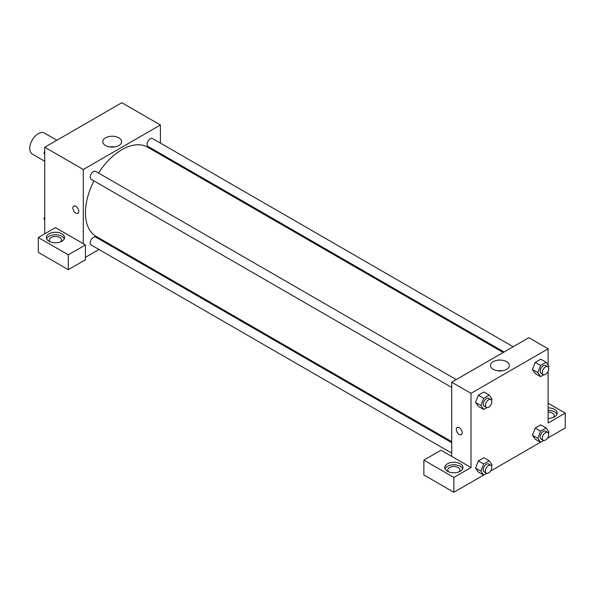 <?xml version="1.0" encoding="UTF-8"?>
<svg xmlns="http://www.w3.org/2000/svg" width="595" height="595" viewBox="0 0 595 595"><rect width="100%" height="100%" fill="white"/><g stroke="black" fill="none" stroke-linecap="round" stroke-linejoin="round"><path stroke-width="0.89" d="M56.86 140.249L44.38 133.042A12.116 6.999 120 0 0 35.038 136.285A12.116 6.999 120 0 0 29.75 148.482A12.116 6.999 120 0 0 32.256 154.031L44.744 161.238M44.744 233.813L44.744 147.24L121.856 102.727L160.412 124.987L160.412 143.083M160.412 153.577L160.412 154.559M118.888 137.832A9.431 5.444 180 0 1 121.648 141.677A9.431 5.444 180 0 1 112.217 147.121A9.431 5.444 180 0 1 102.786 141.677A9.431 5.444 180 0 1 108.61 136.649A9.431 5.444 180 0 1 118.888 137.832M83.3 243.705L55.454 227.632L38.318 237.524L68.306 254.839L85.442 244.939L83.3 243.705L83.3 169.501L44.744 147.24M83.3 169.501L160.412 124.987M114.5 146.965A9.431 5.444 0 0 0 109.934 146.965M73.721 206.086A4.165 2.402 -120 0 0 73.081 209.425A4.165 2.402 -120 0 0 75.803 213.099A4.165 2.402 60 0 1 73.081 209.425A4.165 2.402 60 0 1 73.721 206.086A4.165 2.402 60 0 1 77.886 208.495A4.165 2.402 60 0 1 77.886 213.3A4.165 2.402 60 0 1 75.803 213.099A4.165 2.402 -120 0 0 77.886 213.3M49.028 233.813A9.089 5.243 180 0 1 58.935 232.675A9.089 5.243 180 0 1 64.543 237.524A9.089 5.243 180 0 1 55.454 242.767A9.089 5.243 180 0 1 46.365 237.524A9.089 5.243 180 0 1 49.028 233.813M64.282 238.759A9.089 5.243 0 0 0 57.908 234.943A9.089 5.243 0 0 0 49.028 236.282A9.089 5.243 0 0 0 46.626 238.759M50.315 241.853A6.062 3.496 180 0 1 49.392 239.993A6.062 3.496 180 0 1 53.133 236.765A6.062 3.496 180 0 1 59.738 237.524A6.062 3.496 180 0 1 61.516 239.993A6.062 3.496 180 0 1 60.593 241.853M38.318 237.524L38.318 252.362L68.306 269.676L85.442 259.784L85.442 244.939M68.306 254.839L68.306 269.676M108.915 243.757L108.067 244.248M98.978 249.491L85.442 257.308M451.724 442.658L95.683 237.1A4.544 2.625 120 0 0 92.18 238.32A4.544 2.625 120 0 0 90.195 242.886A4.544 2.625 120 0 0 91.139 244.969L451.724 453.152M513.158 346.744L152.573 138.561A4.544 2.625 120 0 0 149.07 139.78A4.544 2.625 120 0 0 147.091 144.347A4.544 2.625 120 0 0 148.029 146.429L504.069 351.987M456.268 379.588L95.683 171.405A4.544 2.625 120 0 0 92.18 172.624A4.544 2.625 120 0 0 90.195 177.198A4.544 2.625 120 0 0 91.139 179.274L451.724 387.457M93.936 180.895A51.497 29.735 120 0 0 85.442 212.787A51.497 29.735 120 0 0 96.107 236.364L451.724 441.676M503.221 352.478L147.605 147.166A51.497 29.735 120 0 0 98.48 173.019M451.724 456.41L441.014 450.229L423.878 460.121L453.866 477.435L471.002 467.544L451.724 456.41L451.724 382.213L528.836 337.692L548.114 348.819L548.114 365.062M423.878 460.121L423.878 474.966L453.866 492.273L483.623 475.1M490.481 471.136L540.513 442.249M547.37 438.292L565.25 427.969L565.25 413.131L548.114 423.023L548.114 371.31M548.114 412.104A6.062 3.496 180 0 1 552.398 413.131A6.062 3.496 180 0 1 554.176 415.6A6.062 3.496 180 0 1 553.253 417.459M556.942 414.365A9.089 5.243 0 0 0 548.114 410.357M548.114 407.88A9.089 5.243 180 0 1 557.203 413.131A9.089 5.243 180 0 1 548.114 418.374M448.727 471.872A6.062 3.496 180 0 1 447.804 470.013A6.062 3.496 180 0 1 453.866 466.517A6.062 3.496 180 0 1 459.928 470.013A6.062 3.496 180 0 1 459.005 471.872M462.694 468.778A9.089 5.243 0 0 0 456.32 464.963A9.089 5.243 0 0 0 447.44 466.309A9.089 5.243 0 0 0 445.038 468.778M447.44 463.832A9.089 5.243 180 0 1 457.347 462.694A9.089 5.243 180 0 1 462.955 467.544A9.089 5.243 180 0 1 453.866 472.787A9.089 5.243 180 0 1 444.777 467.544A9.089 5.243 180 0 1 447.44 463.832M453.866 477.435L453.866 492.273M548.114 403.239L565.25 413.131M540.58 431.159L535.225 428.065L540.788 424.852L535.225 428.065L532.436 435.235L535.225 439.199L532.436 435.235L537.791 438.329L540.58 431.159L546.143 427.946L548.925 431.903L548.441 433.153M543.726 374.776L540.58 376.598L535.225 373.504L532.436 369.555M540.58 376.598L537.791 372.641L540.58 365.464L535.225 362.377L540.788 359.164L535.225 362.377L532.436 369.547L535.225 373.504M486.836 407.627L483.683 409.442L478.328 406.348L475.539 402.399L478.328 395.221L483.891 392.008L478.328 395.221L483.683 398.315L489.246 395.102L492.035 399.059L491.544 400.309M483.683 464.003L478.328 460.917L483.891 457.704L478.328 460.917L475.546 468.087L478.328 472.043L475.546 468.087L480.901 471.173L483.683 464.003L489.246 460.79L492.035 464.747L491.544 466.004M471.002 467.544L471.002 393.34L548.114 348.819M506.59 361.663A9.431 5.444 180 0 1 509.35 365.516A9.431 5.444 180 0 1 499.919 370.96A9.431 5.444 180 0 1 490.488 365.516A9.431 5.444 180 0 1 496.312 360.488A9.431 5.444 180 0 1 506.59 361.663M471.002 393.34L451.724 382.213M502.202 370.797A9.431 5.444 0 0 0 497.636 370.797M457.139 427.455A4.165 2.402 -120 0 0 456.499 430.787A4.165 2.402 -120 0 0 459.221 434.462A4.165 2.402 60 0 1 456.499 430.787A4.165 2.402 60 0 1 457.139 427.455A4.165 2.402 60 0 1 461.304 429.858A4.165 2.402 60 0 1 461.304 434.67A4.165 2.402 60 0 1 459.221 434.462A4.165 2.402 -120 0 0 461.304 434.67M483.683 409.442L480.901 405.485L483.683 398.315M490.882 399.572L488.74 398.338A4.544 2.625 120 0 0 485.237 399.55A4.544 2.625 120 0 0 483.252 404.124A4.544 2.625 120 0 0 484.196 406.207L486.338 407.441A4.544 2.625 120 0 0 490.882 404.816A4.544 2.625 120 0 0 490.882 399.572A4.544 2.625 120 0 0 487.379 400.792A4.544 2.625 120 0 0 485.394 405.359A4.544 2.625 120 0 0 486.338 407.441M478.328 406.348L475.546 402.391L480.901 405.485M489.246 395.102L483.891 392.008M540.58 365.464L546.143 362.251L548.925 366.215L548.441 367.465M547.772 366.728L545.63 365.486A4.544 2.625 120 0 0 542.127 366.706A4.544 2.625 120 0 0 540.148 371.28A4.544 2.625 120 0 0 541.086 373.363L543.228 374.597A4.544 2.625 120 0 0 547.772 371.972A4.544 2.625 120 0 0 547.772 366.728A4.544 2.625 120 0 0 544.269 367.941A4.544 2.625 120 0 0 542.29 372.515A4.544 2.625 120 0 0 543.228 374.597M537.791 372.641L532.436 369.547M546.143 362.251L540.788 359.164M486.836 473.315L483.683 475.137L480.901 471.173M490.882 465.268L488.74 464.026A4.544 2.625 120 0 0 485.237 465.245A4.544 2.625 120 0 0 483.252 469.819A4.544 2.625 120 0 0 484.196 471.902L486.338 473.137A4.544 2.625 120 0 0 490.882 470.511A4.544 2.625 120 0 0 490.882 465.268A4.544 2.625 120 0 0 487.379 466.48A4.544 2.625 120 0 0 485.394 471.054A4.544 2.625 120 0 0 486.338 473.137M483.683 475.137L478.328 472.043M489.246 460.79L483.891 457.704M543.726 440.471L540.58 442.286L537.791 438.329M547.772 432.416L545.63 431.182A4.544 2.625 120 0 0 542.127 432.401A4.544 2.625 120 0 0 540.148 436.975A4.544 2.625 120 0 0 541.086 439.051L543.228 440.293A4.544 2.625 120 0 0 547.772 437.667A4.544 2.625 120 0 0 547.772 432.416A4.544 2.625 120 0 0 544.269 433.636A4.544 2.625 120 0 0 542.29 438.21A4.544 2.625 120 0 0 543.228 440.293M540.58 442.286L535.225 439.199M546.143 427.946L540.788 424.852M44.744 154.358L43.933 153.205L44.744 151.115M46.678 146.125L52.345 142.852M44.744 153.666L43.933 153.205M103.575 113.281L109.235 110.008M44.744 220.046L43.933 218.893L44.744 216.811M44.744 219.362L43.933 218.893"/></g></svg>
